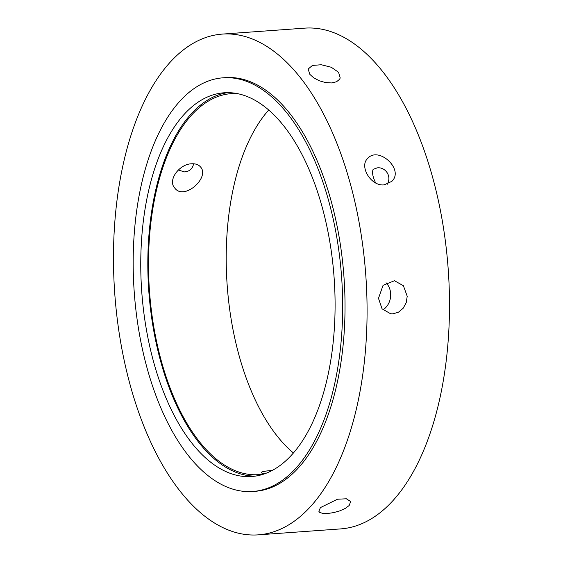 <?xml version="1.0" encoding="UTF-8"?>
<svg xmlns="http://www.w3.org/2000/svg" width="563" height="563" viewBox="0 0 563 563"><rect width="100%" height="100%" fill="white"/><g stroke="black" fill="none" stroke-linecap="round" stroke-linejoin="round"><path stroke-width="0.84" d="M349.173 505.511L345.344 508.368L339.89 510.838L333.641 512.611L327.582 513.505L322.648 513.407L319.573 512.302L318.855 511.281L320.438 507.587L337.483 499.226L346.365 498.783L350.672 501.527L349.173 505.511M382.946 309.854A16.644 14.335 96.6 0 0 390.687 294.336A16.644 14.335 96.6 0 0 386.042 282.76M407.211 296.258L406.233 302.676L403.15 308.271L398.477 312.191L392.974 313.844L390.659 313.788L382.059 308.82L378.484 298.327L383.065 285.321L394.494 280.733L403.404 285.737L407.211 296.258M338.581 72.31L340.207 77.954L339.595 79.306L336.512 81.783L331.565 82.944L325.52 82.578L319.284 80.769L313.788 77.87L309.854 74.386L308.144 69.059L312.458 65.428L321.304 64.745L331.304 67.264L338.581 72.31M387.267 184.242C392.249 175.649 384.74 166.641 377.097 167.887L373.128 169.386C371.897 172.369 372.727 176.873 375.62 182.905M384.198 184.854C371.052 186.557 358.941 166.289 367.66 158.47C378.385 145.761 404.593 169.498 391.799 181.377L384.198 184.854M178.281 170.026L184.537 171.898C188.76 171.602 191.624 169.512 193.137 165.621L193.426 163.77M191.624 163.791C195.537 163.566 198.493 164.607 200.491 166.922C210.316 177.317 184.087 201.04 174.734 188.007C167.373 180.216 179.435 163.967 191.624 163.791M265.321 473.567C262.696 473.441 261.345 473.124 261.253 472.617C261.422 471.808 264.167 471.168 269.48 470.696L272.084 470.555M255.299 476.122A192.363 96.435 85.9 0 1 148.801 291.085A192.363 96.435 85.9 0 1 227.607 92.656M264.441 473.884A190.998 95.752 85.9 0 1 258.741 474.637A190.998 95.752 85.9 0 1 149.484 291.036A190.998 95.752 85.9 0 1 231.231 93.634A190.998 95.752 85.9 0 1 236.974 93.564M334.985 295.899A192.363 96.435 85.9 0 1 251.774 476.509A192.363 96.435 85.9 0 1 141.735 291.592A192.363 96.435 85.9 0 1 224.067 92.782A192.363 96.435 85.9 0 1 334.985 295.899M342.557 296.778A207.367 103.958 85.9 0 1 252.857 491.478A207.367 103.958 85.9 0 1 134.233 292.134A207.367 103.958 85.9 0 1 222.983 77.814A207.367 103.958 85.9 0 1 342.557 296.778M222.983 77.814L225.341 77.645A207.367 103.958 85.9 0 1 344.915 296.61A207.367 103.958 85.9 0 1 255.208 491.309L252.857 491.478M366.942 299.164A251.028 125.845 85.9 0 1 258.354 534.85A251.028 125.845 85.9 0 1 114.753 293.541A251.028 125.845 85.9 0 1 222.195 34.104A251.028 125.845 85.9 0 1 366.942 299.164M222.195 34.104L304.611 28.15A251.028 125.845 85.9 0 1 449.358 293.21A251.028 125.845 85.9 0 1 340.77 528.896L258.354 534.85M293.457 452.997A190.998 95.752 85.9 0 1 227.185 285.42A190.998 95.752 85.9 0 1 268.699 110.067"/></g></svg>
